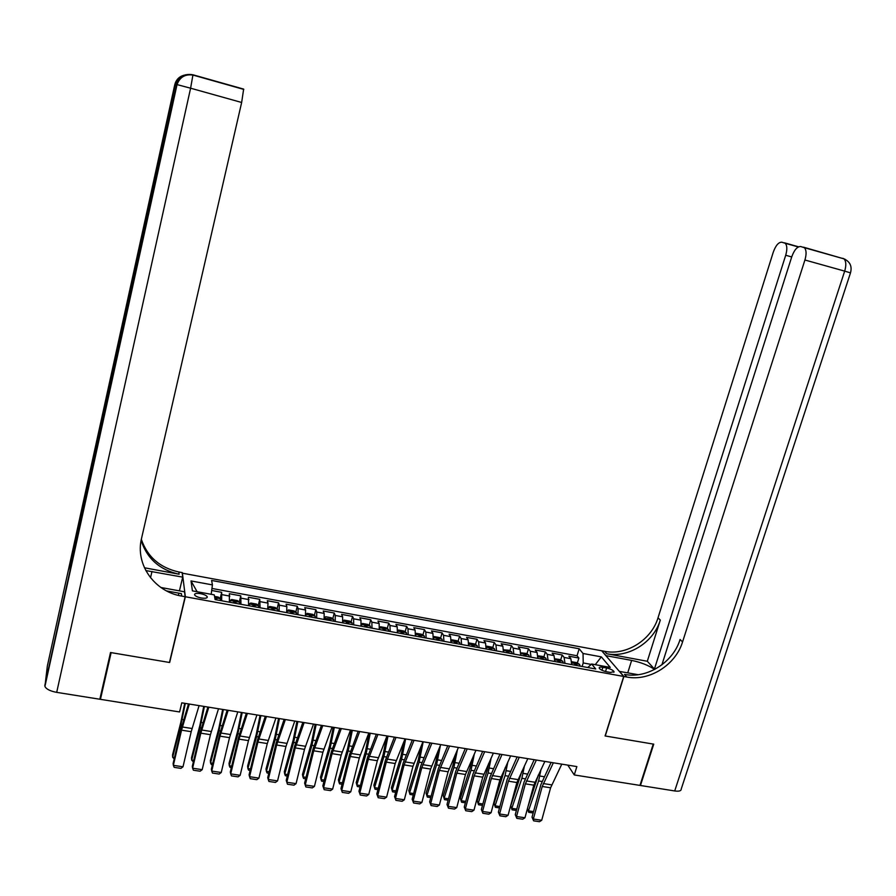 <?xml version="1.0" encoding="UTF-8"?>
<svg xmlns="http://www.w3.org/2000/svg" width="896" height="896" viewBox="0 0 896 896"><rect width="100%" height="100%" fill="white"/><g stroke="black" fill="none" stroke-linecap="round" stroke-linejoin="round"><path stroke-width="1.34" d="M201.264 597.979C205.386 598.573 207.39 598.181 207.256 596.781C206.427 595.459 204.198 594.418 200.581 593.656C196.448 593.051 194.443 593.454 194.566 594.854C195.395 596.176 197.624 597.218 201.264 597.979M182.202 573.149L601.675 650.776L623.706 676.458L185.349 596.758L182.325 572.634M571.704 664.541L570.853 658.683L568.882 656.186L578.872 658.034L577.36 663.018M564.962 663.365L564.133 657.451L562.195 654.965L560.672 659.994M562.195 654.965L552.126 653.106L554.03 655.592L554.814 661.517M537.824 658.426L537.085 652.49L535.248 650.003L545.384 651.874L543.872 656.947M520.699 655.301L520.027 649.354L518.269 646.878L528.472 648.76L526.949 653.89M503.462 652.154L502.858 646.206L501.155 643.731L511.437 645.624L509.914 650.798M486.091 648.995L485.554 643.026L483.93 640.562L494.278 642.466L492.755 647.696M468.608 645.803L468.126 639.834L466.581 637.37L476.997 639.285L475.485 644.571M451.002 642.589L450.587 636.608L449.098 634.155L459.603 636.093L458.08 641.424M433.261 639.352L432.914 633.371L431.502 630.918L442.075 632.867L440.563 638.254M415.397 636.104L415.117 630.101L413.784 627.659L424.435 629.619L422.912 635.074M397.398 632.822L397.186 626.808L395.931 624.378L406.661 626.349L405.138 631.859M379.277 629.518L379.131 623.504L377.955 621.074L388.752 623.056L387.24 628.622M361.021 626.181L360.942 620.166L359.845 617.736L370.731 619.741L369.208 625.374M342.63 622.832L342.619 616.795L341.611 614.387L352.565 616.403L351.053 622.093M324.106 619.461L324.173 613.413L323.232 611.005L334.275 613.032L332.752 618.8M305.446 616.056L305.581 610.008L304.73 607.6L315.851 609.65L314.328 615.485M286.642 612.629L286.854 606.57L286.082 604.173L297.293 606.234L295.77 612.136M267.702 609.168L267.994 603.109L267.31 600.712L278.589 602.795L277.077 608.776M248.629 605.696L248.394 597.24L259.762 599.323L258.238 605.382M229.41 602.19L229.331 593.734L240.789 595.84L239.266 601.978M567.773 765.117L574.269 774.939L576.856 766.584L181.787 702.834L179.581 711.962L100.442 699.339L111.138 652.624L169.658 662.502L185.349 596.758M606.626 668.002L602.907 667.318C600.331 666.915 599.088 667.162 599.189 668.08C600.141 669.614 602.616 670.835 606.603 671.754L610.355 672.437L614.04 671.686C613.077 670.152 610.602 668.92 606.626 668.002L605.539 671.53M591.214 664.418L583.218 662.95L583.038 653.486L579.163 648.771L211.602 580.451L212.419 584.898L191.016 580.944L192.416 590.867L214.245 594.866L215.107 599.581L595.739 668.976L591.662 664.003L587.776 667.531M583.038 653.486L601.339 656.88L610.277 667.419L591.662 664.003M578.872 658.034L577.046 655.76L211.949 588.448M221.682 600.779L221.67 592.323L211.68 590.486M240.789 595.84L240.957 604.296M259.762 599.323L260.086 607.79M278.589 602.795L279.328 605.181L279.082 611.251M297.293 606.234L298.11 608.63L297.942 614.69M315.851 609.65L316.747 612.058L316.658 618.094M334.275 613.032L335.261 615.451L335.238 621.488M352.565 616.403L353.629 618.822L353.674 624.848M370.731 619.741L371.874 622.171L371.986 628.186M388.752 623.056L389.973 625.486L390.163 631.501M406.661 626.349L407.96 628.79L408.218 634.794M424.435 629.619L425.802 632.061L426.126 638.053M442.075 632.867L443.531 635.32L443.923 641.301M459.603 636.093L461.126 638.546L461.586 644.515M476.997 639.285L478.598 641.749L479.114 647.718M494.278 642.466L495.947 644.941L496.53 650.888M511.437 645.624L513.173 648.099L513.822 654.046M528.472 648.76L530.275 651.235L530.992 657.171M545.384 651.874L547.266 654.36L548.038 660.285M582.131 666.501L583.218 662.95M623.706 676.458L605.091 735.963L653.24 744.083L639.968 785.411L574.269 774.939M100.565 696.046L100.442 699.339M577.046 655.76L579.163 648.771M221.67 592.323L220.147 598.539M212.419 584.898L211.176 594.294M595.258 664.664L601.339 656.88M191.016 580.944L197.12 591.718M169.658 662.502L169.602 661.853M561.792 764.154L550.603 787.786L541.71 820.277L533.344 819.034L533.613 820.837L532.034 817.152L540.87 784.683L551.107 762.429M532.034 817.152L533.344 819.034L542.214 786.475L553.347 762.787M541.71 820.277L539.459 821.71L533.613 820.837M538.328 775.04L528.013 806.49M527.442 808.618L528.472 810.858L538.608 780.931L540.994 769.485M571.749 661.741L576.755 662.659L579.533 664.339L580.093 666.131M550.581 763.515L550.782 762.373M576.912 665.549L576.699 664.485L574.661 663.97L574.896 665.179M533.165 812.986L528.696 812.314L527.43 808.662M528.696 812.314L528.472 810.858L533.534 811.619M674.71 790.955L844.682 271.13L850.494 272.866L681.218 789.04C681.251 790.91 679.09 791.549 674.71 790.955L640.461 785.49L653.733 744.162L605.27 735.986L623.874 676.491L626.763 677.018C649.309 681.576 675.64 664.978 682.562 641.917L804.922 260.008C806.624 254.061 806.434 249.95 804.362 247.677L800.666 246.523C797.25 246.501 794.282 249.906 791.773 256.76L661.898 664.832M654.606 669.446C648.469 665.314 640.808 662.301 631.635 660.408L606.01 655.659L601.843 650.798L604.621 651.325C626.282 655.805 651.482 639.946 658.011 617.814L773.27 252.19C775.69 245.515 778.512 242.189 781.749 242.189L785.21 243.264C787.181 245.448 787.349 249.446 785.702 255.259L654.438 669.01L655.178 669.144M619.36 671.395L638.187 674.699M619.394 671.272L623.874 676.491M647.304 661.27L606.693 653.722C628.432 658.213 653.744 642.286 660.307 620.066L647.304 661.27L654.438 669.01M626.763 677.018L624.523 674.408C646.968 678.966 673.187 662.446 680.075 639.475L682.562 641.917M110.522 652.523L169.456 662.469L185.147 596.714L181.698 596.086C154.482 591.752 135.005 564.39 141.546 538.362L241.651 102.48L190.602 88.2L56.694 692.362L99.837 699.238L110.522 652.523M179.435 590.867L182.706 577.136L145.813 570.573M182.706 577.136L182.134 572.589L178.842 571.984C159.947 567.784 147.437 556.909 141.333 539.347M144.435 567.773L179.11 574.224C159.667 569.878 147.011 558.611 141.12 540.422M166.6 590.934L181.406 593.634L181.698 596.086M185.147 596.714L184.531 591.797L160.888 587.485M56.694 692.362C50.21 691.13 46.278 689.158 44.923 686.448L47.331 666.131L174.754 84.762L176.389 85.064M72.374 559.104L71.366 557.278L70.034 569.778M178.371 595.381L178.886 593.174M192.987 74.794L243.645 89.096L241.651 102.48M544.858 761.421L533.814 785.165L524.955 817.779L516.533 816.525L516.824 818.339L515.256 814.654L524.07 782.062L534.184 759.696M515.256 814.654L516.533 816.525L525.37 783.843L536.357 760.043M524.955 817.779L522.715 819.213L516.824 818.339M527.811 758.666L516.902 782.522L508.077 815.27L499.598 814.005L499.912 815.819L498.378 812.123L507.158 779.408L517.138 756.952M498.378 812.123L499.598 814.005L508.413 781.189L519.243 757.288M508.077 815.27L505.837 816.704L499.912 815.819M510.642 755.899L499.89 779.867L491.086 812.728L482.541 811.462L482.888 813.288L481.376 809.581L490.123 776.742L499.968 754.174M481.376 809.581L482.541 811.462L491.333 778.523L502.018 754.51M491.086 812.728L488.858 814.184L482.888 813.288M493.36 753.11L482.742 777.19L473.973 810.174L465.371 808.898L465.741 810.746L464.251 807.027L472.976 774.066L482.675 751.386M464.251 807.027L465.371 808.898L474.13 775.846L484.669 751.71M473.973 810.174L471.755 811.63L465.741 810.746M521.842 771.333L510.765 805.93L511.829 808.349L521.886 778.299L524.474 765.755M554.893 658.795L560.011 659.59L562.766 661.282L563.304 663.062M560.101 662.48L559.899 661.416L557.85 660.912L558.074 662.11M516.387 810.466L512.086 809.816L510.765 805.93M512.086 809.816L511.829 808.349L516.768 809.088M505.266 767.536L494.066 803.41L495.085 805.818L505.053 775.656L507.853 761.925M537.925 655.816L543.155 656.51L545.877 658.19L546.392 659.982M543.166 659.4L542.976 658.336L540.915 657.832L541.117 659.019M499.498 807.923L495.365 807.296L494.066 803.41M495.365 807.296L495.085 805.818L499.878 806.546M488.589 763.616L487.099 770.661L477.243 800.867L478.218 803.275L488.107 772.99L491.142 757.982M520.822 652.814L526.176 653.408L528.875 655.088L529.357 656.88M526.109 656.286L525.93 655.222L523.858 654.73L524.059 655.906M482.496 805.37L478.531 804.765L477.243 800.867M478.531 804.765L478.218 803.275L482.866 803.981M503.518 651.56L503.586 652.176M471.822 759.573L470.086 767.973L460.309 798.314L461.238 800.722L471.05 770.314L474.342 753.906M503.597 649.779L509.085 650.272L511.75 651.963L512.21 653.755M508.939 653.15L508.771 652.086L506.688 651.594L506.867 652.781M465.371 802.794L461.574 802.222L460.309 798.314M461.574 802.222L461.238 800.722L465.741 801.405M475.944 750.299L465.483 774.491L456.747 807.61L448.078 806.322L448.47 808.17L447.003 804.451L455.706 771.366L465.27 748.574M447.003 804.451L448.078 806.322L456.803 773.136L467.186 748.888M456.747 807.61L454.53 809.077L448.47 808.17M486.17 648.256L486.259 649.018M454.955 755.395L452.939 765.274L443.251 795.726L444.136 798.146L453.858 767.614L457.442 749.694M486.248 646.71L486.674 646.173L491.859 647.125L494.502 648.805L494.939 650.597M491.635 650.003L491.49 648.939L489.395 648.446L489.552 649.622M448.123 800.195L444.506 799.646L443.251 795.726M444.506 799.646L444.136 798.146L448.493 798.806M458.405 747.466L448.101 771.781L439.387 805.022L430.674 803.723L431.088 805.582L429.643 801.853L438.301 768.645L447.742 745.752M429.643 801.853L430.674 803.723L439.365 770.414L449.59 746.043M439.387 805.022L437.192 806.49L431.088 805.582M468.698 644.93L468.798 645.837M437.998 751.05L435.691 762.552L426.082 793.139L426.922 795.547L436.554 764.893L440.44 745.326M468.765 643.619L469.291 643.003L474.522 643.955L477.131 645.635L477.546 647.427M474.219 646.822L474.085 645.758L471.979 645.277L472.125 646.442M430.752 797.586L427.314 797.07L426.082 793.139M427.314 797.07L426.922 795.547L431.122 796.186M440.742 744.621L430.595 769.048L421.915 802.413L413.134 801.102L413.582 802.984L412.16 799.232L420.784 765.901L430.08 742.896M412.16 799.232L413.134 801.102L421.792 767.67L431.872 743.187M421.915 802.413L419.72 803.891L413.582 802.984M451.102 641.581L451.214 642.634M420.952 746.536L418.309 759.819L408.789 790.518L409.573 792.938L419.126 762.16L423.181 741.787M451.17 640.494L451.797 639.8L457.061 640.763L459.648 642.443L460.029 644.235M456.68 643.63L456.557 642.555L454.44 642.085L454.563 643.238M413.269 794.954L410.01 794.461L408.789 790.518M410.01 794.461L409.573 792.938L413.627 793.554M422.957 741.754L412.966 766.293L404.32 799.792L395.472 798.47L395.942 800.352L394.554 796.6L403.144 763.146L412.294 740.029M394.554 796.6L395.472 798.47L404.107 764.915L414.019 740.309M404.32 799.792L402.136 801.282L395.942 800.352M433.384 638.221L433.507 639.408M403.827 741.832L400.814 757.053L391.384 787.898L392.112 790.306L401.587 759.394L405.653 738.954M433.44 637.336L434.168 636.574L439.477 637.549L442.03 639.229L442.378 641.021M439.018 640.405L438.906 639.33L436.766 638.87L436.89 640.013M395.651 792.31L392.571 791.84L391.384 787.898M392.571 791.84L392.112 790.306L396.021 790.899M405.037 738.864L395.203 763.526L386.602 797.149L377.686 795.816L378.19 797.72L376.813 793.957L385.381 760.357L394.386 737.139M376.813 793.957L377.686 795.816L386.288 762.126L396.032 737.408M386.602 797.149L384.418 798.638L378.19 797.72M415.531 634.827L415.677 636.149M386.613 736.893L383.186 754.286L373.845 785.243L374.539 787.662L383.914 756.616L388.002 736.109M415.576 634.155L416.416 633.326L421.758 634.301L424.29 635.981L424.614 637.784M421.221 637.157L421.12 636.093L418.97 635.634L419.082 636.776M377.922 789.634L375.021 789.208L374.539 787.662L378.28 788.222M386.994 735.952L377.328 760.726L368.749 794.483L359.778 793.15L360.304 795.054L358.96 791.28L367.483 757.557L376.342 734.227M358.96 791.28L359.778 793.15L368.334 759.326L377.922 734.485M368.749 794.483L366.576 795.984L360.304 795.054M397.555 631.411L397.712 632.878M369.074 733.051L365.445 751.486L356.194 782.578L356.832 784.986L366.106 753.827L370.227 733.242M397.589 630.941L398.541 630.056L403.917 631.042L406.414 632.722L406.717 634.514M403.301 633.898L403.211 632.822L401.05 632.374L401.139 633.506M360.058 786.957L357.347 786.542L356.832 784.986L360.416 785.534M368.816 733.018L359.318 757.915L350.773 791.806L341.734 790.462L342.294 792.378L340.973 788.592L349.462 754.746L358.165 731.293M340.973 788.592L341.734 790.462L350.258 756.504L359.677 731.539M350.773 791.806L348.611 793.318L342.294 792.378M379.445 627.984L379.624 629.574M351.232 730.173L347.57 748.664L338.408 779.89L338.99 782.309L348.186 751.005L352.33 730.352M379.467 627.693L380.542 626.763L385.952 627.749L388.427 629.429L388.685 631.232M385.246 630.605L385.179 629.53L382.995 629.093L383.074 630.202M342.059 784.246L339.55 783.866L338.99 782.309L342.418 782.824M350.504 730.061L341.174 755.082L332.662 789.107L323.568 787.752L324.15 789.678L322.851 785.893L331.318 751.901L339.864 728.336M322.851 785.893L323.568 787.752L332.058 753.659L341.298 728.571M332.662 789.107L330.512 790.619L324.15 789.678M361.211 624.534L361.402 626.259M333.256 727.272L329.571 745.83L320.51 777.179L321.037 779.598L330.131 748.171L334.309 727.44M361.222 624.422L362.398 623.448L367.853 624.445L370.294 626.125L370.53 627.917M367.069 627.29L367.013 626.214L364.818 625.778L364.874 626.886M323.938 781.525L321.619 781.178L321.037 779.598L324.296 780.091M332.058 727.082L322.907 752.237L314.429 786.386L305.267 785.019L305.872 786.957L304.606 783.16L313.029 749.045L321.418 725.368M304.606 783.16L305.267 785.019L313.712 750.803L322.795 725.592M314.429 786.386L312.29 787.909L305.872 786.957M352.24 624.59L352.038 622.787L349.63 621.107L344.131 620.099L342.854 621.107L343.045 622.91M315.146 724.349L311.438 742.974L302.467 774.458L302.949 776.877L311.954 745.315L316.154 724.517M348.746 623.952L348.712 622.866L346.506 622.451L346.539 623.549M305.693 778.781L303.565 778.456L302.949 776.877L306.051 777.336M313.488 724.08L304.494 749.358L296.061 783.642L286.832 782.264L287.47 784.224L293.933 785.176L296.061 783.642M304.147 722.579L295.243 747.914L286.832 782.264L286.227 780.416L294.616 746.166L302.848 722.366M333.816 621.23L333.637 619.427L331.262 617.747L325.73 616.739L324.43 617.714L324.554 619.539M333.581 619.382L324.262 618.229M296.912 721.414L293.182 740.096L284.312 771.714L284.738 774.133L293.642 742.437L297.864 721.56M330.299 620.581L330.277 619.506L328.048 619.091L328.082 620.178M287.314 776.014L285.387 775.723L284.738 774.133L287.661 774.57M294.773 721.067L285.958 746.469L277.558 780.886L268.262 779.498L268.934 781.458L275.442 782.432L277.558 780.886M285.354 719.544L276.64 745.013L268.262 779.498L267.725 777.65L276.069 743.266L284.144 719.354M315.258 617.848L315.112 616.045L312.771 614.365L307.194 613.346L305.838 614.309L305.928 616.146M315.056 616L305.838 614.309L305.547 615.306M278.555 718.446L274.792 737.195L266.022 768.947L266.392 771.366L275.195 739.536L279.44 718.592M311.718 617.198L311.707 616.112L309.467 615.709L309.478 616.784M268.8 773.226L267.064 772.968L266.392 771.366L269.147 771.781M275.912 718.021L267.288 743.546L258.933 778.109L249.558 776.709L250.264 778.68L256.816 779.654L258.933 778.109M266.437 716.498L257.902 742.09L249.558 776.709L249.077 774.861L257.387 740.342L265.294 716.307M296.565 614.432L296.453 612.629L294.134 610.96L288.523 609.93L287.067 610.915L287.168 612.718M287.067 610.915L286.664 612.517M260.053 715.467L256.267 734.283L247.598 766.158L247.912 768.578L256.614 736.613L260.893 715.602M292.992 613.782L292.992 612.696L290.741 612.293L290.741 613.368M250.141 770.426L248.618 770.19L247.912 768.578L250.499 768.97M256.917 714.963L248.472 740.611L240.162 775.309L230.72 773.898L231.448 775.88L238.056 776.866L240.162 775.309M247.374 713.418L239.019 739.133L230.72 773.898L230.294 772.05L238.571 737.397L246.31 713.25M277.726 611.005L277.648 609.202L275.374 607.522L269.707 606.491L268.195 607.466L268.262 609.269M268.195 607.466L267.77 609.179M241.427 712.454L237.608 731.338L229.04 763.358L229.298 765.778L237.899 733.678L242.2 712.578M274.131 610.344L274.154 609.235L271.88 608.843L271.858 609.93M231.358 767.603L230.048 767.402L229.298 765.778L231.706 766.136M237.787 711.872L229.522 737.654L221.245 772.486L211.736 771.075L212.509 773.069L219.15 774.054L221.245 772.486M228.166 710.315L220.002 736.165L211.736 771.075L211.378 769.227L219.61 734.429L227.181 710.158M258.754 607.544L258.709 605.741L256.469 604.072L250.768 603.03L249.189 603.994L249.222 605.808M249.189 603.994L248.763 605.718M222.656 709.43L218.814 728.381L210.347 760.536L210.549 762.955L219.038 730.71L223.373 709.542M255.136 606.883L255.17 605.763L252.885 605.382L252.851 606.469M212.43 764.758L211.333 764.59L210.549 762.955L212.778 763.291M218.512 708.758L210.437 734.675L202.194 769.653L192.618 768.219L193.413 770.224L200.11 771.221L202.194 769.653M208.813 707.19L200.838 733.174L192.618 768.219L192.315 766.371L200.514 731.438L207.906 707.045M239.646 604.061L239.635 602.258L237.418 600.589L231.672 599.536L230.037 600.499L230.037 602.302M230.037 600.499L229.611 602.224M203.75 706.373L199.886 725.39L191.52 757.691L191.666 760.11L200.054 727.731L204.411 706.485M235.995 603.389L236.04 602.258L233.744 601.888L233.688 602.974M193.368 761.891L191.666 760.11L193.715 760.413M199.08 705.622L191.206 731.674L183.008 766.786L173.365 765.352L174.194 767.368L180.936 768.365L183.008 766.786M189.325 704.054L181.541 730.162L173.365 765.352L173.118 763.504L181.272 728.426L188.496 703.92M184.71 703.304L180.813 722.389L172.558 754.824L172.648 757.243L180.925 724.718L185.315 703.405M214.525 596.4L218.232 597.072L220.405 598.741L220.382 600.544M216.709 599.872L216.776 598.73L214.805 597.968M174.171 759.002L172.648 757.243L174.507 757.523M564.133 657.451L570.853 658.683M222.141 594.686L229.846 596.109M241.349 598.214L248.987 599.614M260.411 601.709L267.994 603.109M279.328 605.181L286.854 606.57M298.11 608.63L305.581 610.008M316.747 612.058L324.173 613.413M335.261 615.451L342.619 616.795M353.629 618.822L360.942 620.166M371.874 622.171L379.131 623.504M389.973 625.486L397.186 626.808M407.96 628.79L415.117 630.101M425.802 632.061L432.914 633.371M443.531 635.32L450.587 636.608M461.126 638.546L468.126 639.834M478.598 641.749L485.554 643.026M495.947 644.941L502.858 646.206M513.173 648.099L520.027 649.354M530.275 651.235L537.085 652.49M547.266 654.36L554.03 655.592M601.989 670.275L602.907 667.318M551.667 784.874L543.278 783.563M550.603 787.786L542.214 786.475M579.466 664.294L571.794 662.894M538.608 780.931L541.957 781.458M539.84 776.037L544.197 776.72M576.408 665.459L576.699 664.485M606.693 653.722L604.621 651.325M660.307 620.066L658.011 617.814M784.437 242.816L798.605 246.814M825.507 253.579L826.28 253.747M803.522 247.184L843.954 258.854C846.149 261.15 846.395 265.238 844.682 271.13L804.922 260.008M791.717 256.939L785.702 255.259M842.811 258.283L845.398 259.47M627.76 672.795L631.635 660.408M179.11 574.224L178.842 571.984M44.811 685.518L176.714 84.515L69.978 570.035M71.366 557.278L174.944 84.739C176.344 79.442 179.659 76.205 184.901 75.018M183.87 75.253C179.066 76.642 176.03 79.811 174.754 84.762M190.602 88.2L192.965 74.782C184.733 73.338 179.312 76.574 176.714 84.515L190.602 88.2M185.931 74.715C180.97 76.149 177.834 79.43 176.512 84.538M150.528 577.763L151.995 571.446M534.867 782.242L526.422 780.92M533.814 785.165L525.37 783.843M517.955 779.587L509.454 778.254M516.902 782.522L508.413 781.189M500.92 776.922L492.363 775.578M499.89 779.867L491.333 778.523M483.773 774.234L475.149 772.878M482.742 777.19L474.13 775.846M562.688 661.237L554.926 659.814M521.886 778.299L525.146 778.814M523.118 773.382L527.363 774.054M559.608 662.39L559.899 661.416M545.81 658.157L537.925 656.712M505.053 775.656L508.222 776.16M506.285 770.728L510.406 771.378M542.685 659.31L542.976 658.336M528.808 655.043L520.822 653.587M488.107 772.99L491.187 773.483M489.339 768.04L493.338 768.678M525.65 656.197L525.93 655.222M511.683 651.918L503.586 650.44M471.05 770.314L474.029 770.784M472.27 765.341L476.146 765.957M508.48 653.072L508.771 652.086M466.502 771.523L457.822 770.168M465.483 774.491L456.803 773.136M494.435 648.771L486.237 647.27M453.858 767.614L456.747 768.062M455.09 762.63L458.842 763.213M491.21 649.925L491.49 648.939M449.109 768.802L440.362 767.424M448.101 771.781L439.365 770.414M477.075 645.59L468.754 644.078M436.554 764.893L439.342 765.33M437.774 759.886L441.403 760.458M473.805 646.744L474.085 645.758M431.592 766.058L422.789 764.669M430.595 769.048L421.792 767.67M459.581 642.398L451.147 640.864M419.126 762.16L421.814 762.574M420.347 757.131L423.842 757.68M456.277 643.552L456.557 642.555M413.952 763.291L405.082 761.902M412.966 766.293L404.107 764.915M441.963 639.184L433.418 637.616M401.587 759.394L404.163 759.808M402.797 754.354L406.157 754.88M438.626 640.338L438.906 639.33M396.178 760.502L387.251 759.102M395.203 763.526L386.288 762.126M424.222 635.936L415.565 634.357M383.914 756.616L386.389 757.008M385.123 751.554L388.349 752.069M420.84 637.09L421.12 636.093M378.291 757.702L369.298 756.291M377.328 760.726L368.334 759.326M406.358 632.677L397.578 631.075M366.106 753.827L368.48 754.197M367.326 748.742L370.418 749.235M402.942 633.83L403.211 632.822M360.27 754.869L351.21 753.458M359.318 757.915L350.258 756.504M388.36 629.384L379.467 627.76M348.186 751.005L350.448 751.363M349.395 745.909L352.352 746.368M384.899 630.538L385.179 629.53M342.115 752.024L332.987 750.602M341.174 755.082L332.058 753.659M370.238 626.08L361.222 624.434M330.131 748.171L332.293 748.507M331.341 743.053L334.152 743.49M366.733 627.234L367.013 626.214M323.837 749.157L314.642 747.723M322.907 752.237L313.712 750.803M351.971 622.742L342.888 621.085M311.954 745.315L314.003 745.64M313.163 740.174L315.829 740.6M348.432 623.896L348.712 622.866M305.413 746.278L296.162 744.822M304.494 749.358L295.243 747.914M293.642 742.437L295.579 742.739M294.84 737.274L297.36 737.677M330.008 620.536L330.277 619.506M286.866 743.366L277.536 741.91M285.958 746.469L276.64 745.013M275.195 739.536L277.021 739.827M276.394 734.362L278.768 734.731M311.438 617.142L311.707 616.112M268.184 740.443L258.787 738.965M267.288 743.546L257.902 742.09M296.397 612.584L287.101 610.893M256.614 736.613L258.317 736.882M257.813 731.416L260.042 731.774M292.734 613.738L293.003 612.707L292.734 613.738M249.357 737.486L239.893 736.008M248.472 740.611L239.019 739.133M277.592 609.157L268.24 607.443M237.899 733.678L239.49 733.925M239.098 728.459L241.17 728.784M230.395 734.518L220.864 733.018M229.522 737.654L220.002 736.165M258.653 605.696L249.234 603.971M219.038 730.71L220.517 730.946M220.237 725.48L222.163 725.782M211.288 731.517L201.69 730.016M210.437 734.675L200.838 733.174M239.579 602.213L230.082 600.477M200.054 727.731L201.41 727.944M201.242 722.467L203.011 722.747M235.782 603.355L236.04 602.302L235.771 603.355M192.046 728.504L182.37 726.992M191.206 731.674L181.541 730.162M220.349 598.696L214.76 597.677M180.925 724.718L182.157 724.92M182.112 719.443L183.725 719.701M207.043 597.654L207.256 596.781M613.861 672.291L614.04 671.686M798.314 246.96L785.21 243.264M850.506 272.821C852.242 266.302 850.058 261.643 843.954 258.854L804.362 247.677M71.49 557.984L175.235 84.784L181.563 76.742M243.802 89.421L193.032 75.085C185.158 73.931 179.827 77.101 177.038 84.571L44.923 686.448"/></g></svg>
